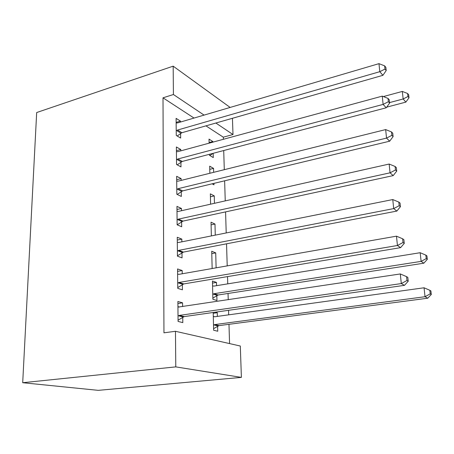 <?xml version="1.0" encoding="UTF-8"?>
<svg xmlns="http://www.w3.org/2000/svg" width="454" height="454" viewBox="0 0 454 454"><rect width="100%" height="100%" fill="white"/><g stroke="black" fill="none" stroke-linecap="round" stroke-linejoin="round"><path stroke-width="0.68" d="M229.565 343.587L228.981 324.309M228.691 314.832L228.555 310.309M228.237 299.742L228.044 293.466M227.755 283.858L227.533 276.605M227.21 265.879L226.54 243.809M226.211 232.942L225.576 211.893M225.241 200.889L224.634 180.811M224.293 169.683L223.714 150.535M223.374 139.299L223.311 137.182L232.998 134.532L215.86 123.023M240.308 346.027L241.392 377.387L98.268 390.349L22.7 382.716L36.678 112.535L173.167 66.159L173.417 94.511L163.003 97.82L163.951 332.81L175.465 331.295L240.308 346.027M232.437 118.29L232.998 134.532M212.495 283.08L216.484 282.428L212.444 281.026L212.886 299.248L216.95 300.508L216.825 295.599M216.484 282.428L216.569 285.668M216.796 294.55L216.813 295.242M177.593 271.373L182.196 270.556L177.565 268.95L177.758 288.375L182.417 289.817L182.36 284.59M182.196 270.556L182.23 273.773M182.343 283.466L182.355 284.204M211.093 224.855L214.986 224.043L211.031 222.21L211.36 235.921M214.986 224.043L215.27 235.138M176.986 209.498L181.469 208.482L176.958 206.383L177.134 224.815L181.685 226.767L181.628 221.807M181.469 208.482L181.498 210.718M181.611 220.485L181.623 221.365M209.759 169.348L213.556 168.394L209.686 166.164L209.856 173.275M213.556 168.394L213.658 172.327M213.942 183.376L213.976 184.812L212.132 183.813M176.413 150.7L180.783 149.508L176.379 146.971L176.549 164.479L180.987 166.89L180.93 162.174M180.783 149.508L180.8 150.859M223.311 137.182L205.951 125.854M194.023 118.063L163.003 97.82M176.135 122.387L180.454 121.11L176.095 118.369L176.266 135.445L180.652 138.067L180.596 133.465M180.454 121.11L180.465 122.052M209.118 142.55L212.864 141.535L209.033 139.117L209.129 143.163M212.864 141.535L212.881 142.147M213.17 153.31L213.278 157.572L209.425 155.268L209.402 154.303M176.697 179.727L181.123 178.621L176.663 176.3L176.839 194.255L181.333 196.446L181.277 191.611M181.123 178.621L181.146 180.408M210.418 196.775L214.26 195.89L210.35 193.852L210.599 204.181M214.26 195.89L214.453 203.313M177.287 240.035L181.827 239.116L177.259 237.26L177.44 256.175L182.048 257.878L181.986 252.787M181.827 239.116L181.861 241.834M181.975 251.567L181.98 252.373M211.785 253.616L215.724 252.884L211.729 251.261L212.143 268.524M215.724 252.884L216.11 267.832M177.906 303.544L182.57 302.829L177.883 301.496L178.082 321.443L182.803 322.612L182.741 317.244M182.57 302.829L182.616 306.581M182.729 316.228L182.735 316.886M213.221 313.277L217.262 312.71L215.389 312.176M217.262 312.71L217.358 316.404M217.585 325.263L217.602 325.876M217.608 326.216L217.738 331.238L213.63 330.228L213.204 312.488M241.392 377.387L175.777 366.883L175.465 331.295M175.777 366.883L22.7 382.716M204.073 115.106L173.417 94.511M230.133 107.439L173.167 66.159M177.554 130.048L181.923 132.716L382.904 75.324L379.788 71.687L177.554 130.048L176.22 130.814M384.975 69.076L386.212 70.546L385.877 67.345L384.64 65.864L384.975 69.076L379.788 71.687L378.971 63.651L177.48 122.932L176.141 122.949M181.923 132.716L177.168 135.984M382.904 75.324L386.212 70.546M384.64 65.864L378.971 63.651M386.677 107.161L405.842 102.116L403.152 98.978L402.318 91.43L383.363 96.571M209.89 155.546L212.971 153.361M389.555 102.593L403.152 98.978L407.953 96.532L409.014 97.803L408.674 94.79L407.613 93.513L407.953 96.532M402.318 91.43L407.613 93.513M409.014 97.803L405.842 102.116M177.855 158.985L182.275 161.437L386.235 107.78L383.108 104.403L177.855 158.985L176.504 159.729M388.369 101.724L389.611 103.092L389.265 99.795L388.028 98.416L388.369 101.724L383.108 104.403L382.268 96.135L177.781 151.681L176.424 151.664M182.275 161.437L177.213 164.842M386.235 107.78L389.611 103.092M388.028 98.416L382.268 96.135M178.161 188.66L182.639 190.89L389.668 141.194L386.53 138.101L178.161 188.66L176.793 189.386M391.864 135.349L393.107 136.603L392.755 133.204L391.513 131.938L391.864 135.349L386.53 138.101L385.662 129.583L178.082 181.169L176.708 181.118M182.639 190.89L177.225 194.443M389.668 141.194L393.107 136.603M391.513 131.938L385.662 129.583M178.479 219.106L183.007 221.104L393.204 175.607L390.054 172.821L178.416 219.117L177.088 219.815M395.468 169.989L396.717 171.124L396.348 167.622L395.105 166.476L395.468 169.989L390.054 172.821L389.163 164.042L178.399 211.416L177.003 211.326M183.007 221.104L177.185 224.832M393.204 175.607L396.717 171.124M395.105 166.476L389.163 164.042M178.802 250.353L183.388 252.106L396.847 211.076L393.686 208.602L178.802 250.353L177.395 251.039M399.179 205.696L400.428 206.701L400.053 203.091L398.805 202.075L399.179 205.696L393.686 208.602L392.767 199.556L178.717 242.464L177.31 242.334M183.388 252.106L177.44 255.806M396.847 211.076L400.428 206.701M398.805 202.075L392.767 199.556M179.131 282.433L183.779 283.926L400.604 247.634L397.432 245.506L179.131 282.433L177.707 283.103M403.01 242.515L404.264 243.384L403.873 239.661L402.619 238.781L403.01 242.515L397.432 245.506L396.484 236.171L179.046 274.335L177.616 274.159M183.779 283.926L177.747 287.564M400.604 247.634L404.264 243.384M402.619 238.781L396.484 236.171M212.858 298.085L218.175 294.992L423.832 263.195L421.125 261.379L420.166 252.708L213.942 286.094L212.563 285.918M212.767 294.305L214.129 293.693L421.125 261.379L426.249 258.604L427.322 259.342L426.925 255.886L425.858 255.131L426.249 258.604M420.166 252.708L425.858 255.131M427.322 259.342L423.832 263.195M179.472 315.382L184.176 316.603L404.48 285.345L401.296 283.58L179.472 315.382L178.025 316.029M406.96 280.504L408.214 281.225L407.817 277.383L406.557 276.651L406.96 280.504L401.296 283.58L400.315 273.949L178.553 307.035M177.94 306.847L178.348 306.978M184.176 316.603L178.07 320.166M177.934 306.592L179.375 307.069M404.48 285.345L408.214 281.225M406.557 276.651L400.315 273.949M214.634 316.779L213.295 316.342M213.59 328.656L218.981 325.626L427.742 298.21L425.035 296.712L424.047 287.785L214.697 316.773L213.301 316.557M213.505 325.16L214.89 324.565L425.035 296.712L430.233 293.857L431.3 294.476L430.897 290.912L429.83 290.288L430.233 293.857M424.047 287.785L429.83 290.288M431.3 294.476L427.742 298.21M176.595 130.536L180.97 133.192M176.884 159.45L181.311 161.902M177.179 189.114L181.657 191.344M177.48 219.543L182.014 221.541M177.786 250.778L182.383 252.526M178.11 282.842L182.758 284.335M217.205 295.367L213.147 294.067M218.175 294.992L214.129 293.693M178.433 315.774L183.144 316.988M217.994 325.978L213.896 324.922M218.981 325.626L214.89 324.565M178.416 219.117L182.951 221.115M178.518 250.421L183.11 252.174M178.632 282.575L183.28 284.068M217.699 295.117L213.647 293.817M178.757 315.604L183.461 316.818M218.295 325.819L214.197 324.763"/></g></svg>
